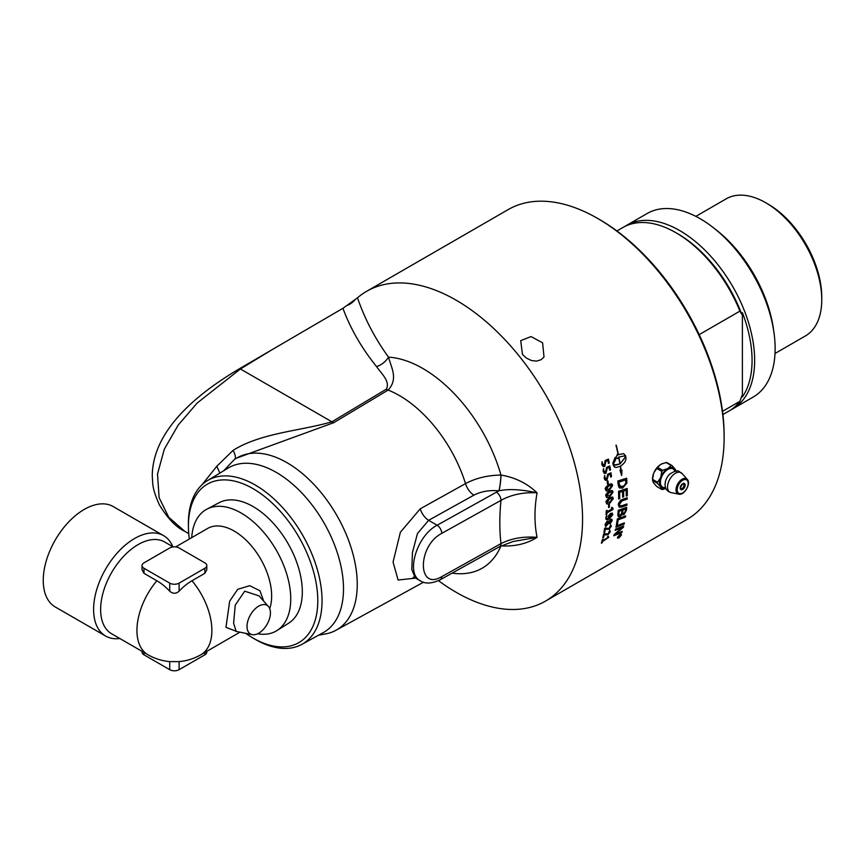 <?xml version="1.0" encoding="UTF-8"?>
<svg xmlns="http://www.w3.org/2000/svg" width="865" height="865" viewBox="0 0 865 865"><rect width="100%" height="100%" fill="white"/><g stroke="black" fill="none" stroke-linecap="round" stroke-linejoin="round"><path stroke-width="1.3" d="M622.562 491.407A178.871 103.27 -120 0 1 622.627 496.099A178.871 103.27 -120 0 1 622.627 497.137L622.681 497.17A178.947 103.313 -120 0 0 622.616 491.385A4298.142 1837.292 -172.4 0 1 619.621 492.38A178.947 103.313 60 0 1 619.708 498.673L618.68 498.975A178.871 103.27 -120 0 0 618.68 498.37A178.871 103.27 -120 0 0 618.54 491.32A4279.966 1813.321 7.4 0 0 627.168 488.487L627.222 488.52A178.947 103.313 60 0 1 627.276 495.732L626.249 496.023A178.871 103.27 -120 0 0 626.26 493.991A178.871 103.27 -120 0 0 626.228 490.196M438.469 580.664A178.871 103.27 -120 0 0 545.512 601.11A178.871 103.27 -120 0 0 582.556 519.227A178.871 103.27 -120 0 0 504.479 339.221A178.871 103.27 -120 0 0 366.652 291.3A178.871 103.27 -120 0 0 357.494 297.798L342.94 308.308L239.681 368.598C203.491 389.974 152.835 427.094 152.262 475.566L152.662 482.648C152.91 488.087 155.159 495.504 159.409 504.911C167.778 518.557 176.244 527.369 184.796 531.326L168.772 517.324L159.106 497.613L157.506 474.074L164.318 449.14L178.233 425.039L197.155 403.047L240.405 368.977L272.248 349.568M366.652 291.3L508.209 209.568A178.871 103.27 60 0 1 597.65 218.434A178.871 103.27 60 0 1 724.124 437.495A178.871 103.27 60 0 1 687.08 519.378L545.512 601.11M615.285 530.332L615.22 530.288A178.871 103.27 -120 0 0 615.48 529.175A4279.966 2405.997 21.6 0 0 623.622 526.007L623.676 526.061A178.947 103.313 60 0 1 623.384 527.25A1106.54 970.368 165.4 0 1 619.827 530.472L615.372 534.278L617.502 533.37A4319.637 2513.247 24.3 0 0 622.238 531.456A178.947 103.313 60 0 1 621.913 532.505A4338.656 2535.639 -155.3 0 1 613.858 535.77A178.947 103.313 -120 0 0 614.172 534.678A1194.77 1045.742 -12.6 0 0 619.654 529.812L622.346 527.488L620.248 528.385A4331.304 2449.421 -158.1 0 1 615.285 530.332A178.947 103.313 -120 0 0 615.534 529.229A4278.16 2404.689 21.6 0 0 623.676 526.061M615.318 534.224L617.448 533.316A4321.475 2514.598 24.3 0 0 622.173 531.402L622.238 531.456M613.858 535.77L613.804 535.716A178.871 103.27 -120 0 0 614.118 534.624A1195.16 1046.023 -12.5 0 0 619.589 529.769L622.292 527.434M616.453 524.763L616.388 524.72A178.871 103.27 -120 0 0 617.318 518.935A4279.966 2255.563 17.1 0 0 625.6 515.875L625.665 515.918A178.947 103.313 60 0 1 625.471 517.108A4274.192 2271.631 -162.3 0 1 618.151 519.833A178.947 103.313 60 0 1 617.383 524.406L616.453 524.763A178.947 103.313 -120 0 0 617.383 518.978A4278.16 2254.32 17.1 0 0 625.665 515.918M622.541 499.365A4309.203 1991.641 10.5 0 0 627.179 497.775L627.244 497.818A178.947 103.313 60 0 1 627.201 499.116A4294.065 2003.621 -169 0 1 621.978 500.911L619.416 504.36L620.097 505.96L622.313 505.625A4266.385 2068.334 12.7 0 0 626.952 504.003A178.947 103.313 60 0 1 626.865 505.268A4268.353 2089.072 -166.8 0 1 621.924 507.009L619.254 507.171L618.41 504.933L620.994 499.981L622.595 499.408A4307.376 1990.527 10.5 0 0 627.244 497.818M619.935 505.874L622.259 505.582A4268.202 2069.491 12.7 0 0 626.898 503.96L626.952 504.003M601.737 543.134L601.38 543.112A178.871 103.27 -120 0 0 602.321 539.684L603.1 539.317A178.947 103.313 60 0 1 602.743 540.69L607.944 537.695A242.276 32.794 -135 0 0 607.49 536.862L608.203 536.311A252.029 26.847 44.2 0 1 608.809 537.262L602.494 541.566A178.947 103.313 60 0 1 602.159 542.744L601.435 543.166A178.947 103.313 -120 0 0 602.375 539.728L603.1 539.317M602.764 540.593L607.879 537.641A242.222 32.74 -135 0 0 607.435 536.819L608.127 536.235M604.365 532.31L603.954 532.289A178.871 103.27 -120 0 0 604.635 528.385L605.619 527.736A368.003 27.615 35.4 0 0 606.798 528.342L609.165 528.331L610.625 524.752L611.339 526.179L609.198 529.239L606.268 529.283A372.945 30.762 -144.5 0 1 605.327 528.807A178.947 103.313 60 0 1 604.786 531.878L604.019 532.332A178.947 103.313 -120 0 0 604.689 528.429L605.673 527.78A368.003 27.539 35.4 0 0 606.852 528.385L609.23 528.374L610.549 526.536L610.625 524.752M606.473 514.761L606.073 514.729A178.871 103.27 -120 0 0 606.246 510.718L607.035 510.328A178.947 103.313 60 0 1 606.971 511.939L612.171 508.934A242.276 45.769 -140.6 0 0 611.447 507.896L612.117 507.322A252.029 41.055 38.3 0 1 613.058 508.523L612.939 509.496L606.927 512.956A178.947 103.313 60 0 1 606.852 514.351L606.127 514.761A178.947 103.313 -120 0 0 606.311 510.75L607.035 510.328M606.981 511.864L612.117 508.901A242.222 45.715 -140.6 0 0 611.382 507.863L612.117 507.322M609.014 507.517L608.657 507.506A178.947 103.313 -120 0 0 608.69 504.976L609.403 504.565A178.947 103.313 60 0 1 609.382 507.095L608.592 507.474A178.871 103.27 -120 0 0 608.625 504.944L608.992 504.511M606.257 519.573L605.76 517.875L606.495 515.972L606.657 518.405L607.868 518.697L608.787 518.297L608.517 516.816L610.712 513.41L612.258 513.096L612.788 514.632L609.317 518.913L607.576 519.692L605.878 518.968L606.906 515.972M606.852 518.632L608.722 518.254L608.452 516.783C607.879 516.61 608.614 515.475 610.647 513.378L612.334 513.14M605.392 526.158L605.078 524.536L607.057 521.141L608.755 521.725L610.647 519.314L611.804 519.162L612.16 520.644L610.279 523.671L608.711 523.293L606.062 526.255L605.37 526.147L605.132 524.579L607.111 521.184L608.819 521.757L610.712 519.357L611.858 519.205M608.819 521.757L608.3 521.076M604.613 533.37L604.667 533.413A368.003 32.773 37 0 0 605.781 533.986L608.095 533.91L609.684 530.44L610.247 531.759L608.03 534.743L605.176 534.851A372.945 36.049 -142.9 0 1 604.278 534.419A178.947 103.313 60 0 1 603.619 537.381L602.786 537.792A178.871 103.27 -120 0 0 603.619 534.019L604.613 533.37A368.003 32.848 37 0 0 605.727 533.932L608.041 533.867L609.998 530.299M618.367 516.827L617.815 514.945A178.871 103.27 -120 0 0 618.237 510.318A4279.966 2122.764 13.8 0 0 626.638 507.333L626.692 507.377A178.947 103.313 60 0 1 626.401 510.35L623.979 514.686L622.13 514.178L620.183 516.675L618.367 516.816L617.87 514.978A178.947 103.313 -120 0 0 618.291 510.35A4278.16 2121.586 13.8 0 0 626.692 507.377M622.13 514.178L622.519 514.859L622.108 514.253M615.966 527.218L615.912 527.174A178.871 103.27 -120 0 0 616.14 526.017A4279.966 2360.542 20.1 0 0 624.335 522.882L624.389 522.936A178.947 103.313 60 0 1 624.141 524.082A4278.16 2375.993 -159.3 0 1 615.966 527.218A178.947 103.313 -120 0 0 616.204 526.071A4278.16 2359.266 20.2 0 0 624.389 522.936M617.48 537.284L620.043 534.44L621.384 535.111L618.843 537.987L617.534 537.338L617.567 538.203L617.48 537.284L619.989 534.386L621.33 535.057M621.275 534.181L621.384 535.111M722.902 414.551L728.946 411.07A105.995 61.199 -120 0 0 739.921 401.295L722.513 411.34M699.212 334.625L739.921 311.119L741.792 314.352A188.31 108.72 -60 0 1 742.386 312.633A104.178 60.15 60 0 1 752.063 360.381A104.178 60.15 60 0 1 742.386 396.949A188.31 108.72 -60 0 1 741.792 395.9L739.921 401.295M730.784 409.924A105.995 61.199 -120 0 0 732.687 408.896A105.995 61.199 -120 0 0 754.648 360.381A105.995 61.199 -120 0 0 708.37 253.704A105.995 61.199 -120 0 0 626.692 225.311A105.995 61.199 -120 0 0 624.854 226.446M741.792 314.352A103.346 59.663 -120 0 0 677.825 233.81L675.943 232.728A105.995 61.199 -120 0 0 622.951 227.473L616.907 230.966M732.687 408.896L753.188 397.067A105.995 61.199 -120 0 0 775.137 348.541A105.995 61.199 -120 0 0 728.871 241.876A105.995 61.199 -120 0 0 647.193 213.482L626.692 225.311M775.008 353.493L805.358 335.977A79.169 45.704 -120 0 0 821.75 299.733A79.169 45.704 -120 0 0 765.774 202.767A79.169 45.704 -120 0 0 726.178 198.853L695.838 216.369M821.75 299.733L821.75 297.03A75.861 43.801 -120 0 0 768.109 204.118L765.774 202.767M739.921 311.119A105.995 61.199 -120 0 0 675.943 232.728M742.386 396.949L742.386 312.633M773.753 331.187A99.864 57.663 -120 0 0 714.522 228.609M665.088 484.227A9.547 5.514 -60 0 1 665.217 482.573A9.547 5.514 -60 0 1 665.369 481.805A9.547 5.514 -60 0 1 669.878 473.998A9.547 5.514 -60 0 1 670.472 473.479M665.509 487.536A10.521 6.077 -60 0 1 660.417 482.324A10.521 6.077 -60 0 1 666.666 470.236A10.521 6.077 -60 0 1 674.905 471.252M683.62 483.513A3.319 1.914 -60 0 1 683.707 483.686C684.377 486.411 683.361 488.163 680.679 488.93A3.319 1.914 -60 0 1 680.485 488.952M681.512 488.628A3.319 1.914 -60 0 1 680.679 488.93M656.795 468.516L661.757 471.382A13.18 10.402 -35.1 0 0 662.633 470.29L657.681 467.424A13.18 10.402 -35.1 0 0 656.795 468.516L654.07 472.355A11.807 6.823 -60 0 1 660.103 464.862L661.66 463.954A11.807 6.823 -60 0 1 662.698 463.543M662.633 470.29L667.499 468.635A11.764 6.79 120 0 0 660.828 476.939L660.471 477.837A11.764 6.79 120 0 0 660.471 486.736L660.828 487.233A11.764 6.79 120 0 0 665.888 488.498M675.943 471.101A11.764 6.79 120 0 0 675.23 469.317L674.873 468.819A11.764 6.79 120 0 0 668.202 468.225L667.499 468.635M668.202 468.225L671.067 465.413A13.18 2.79 21.2 0 0 671.943 465.5L674.873 468.819M671.943 465.5L666.991 462.634A13.18 2.79 21.2 0 0 666.104 462.559L671.067 465.413M666.104 462.559L661.66 463.954M660.103 464.862L657.681 467.424M652.567 479.967L652.567 478.821A11.764 6.79 -60 0 1 653.518 473.804L652.588 479.383A13.18 7.612 -120 0 0 652.567 479.956A13.18 7.612 -120 0 0 652.588 480.551L657.541 483.416A13.18 7.612 -120 0 0 657.541 482.238L660.471 477.837M652.588 480.551L653.291 482.411A11.807 6.823 -60 0 1 653.183 482.183M654.167 483.621A11.807 6.823 -60 0 1 654.07 483.524L653.291 482.411M654.07 483.524L656.795 486.541L661.757 489.406L660.828 487.233M660.471 486.736L657.541 483.416M652.567 479.718A11.807 6.823 -60 0 1 652.534 478.832A11.807 6.823 -60 0 1 653.291 474.366L654.07 472.355M653.291 474.366L653.518 473.804M653.864 472.939A11.764 6.79 -60 0 1 660.557 464.602M675.23 469.317L676.16 471.49M665.909 488.541L662.633 489.493A13.18 2.79 -158.8 0 1 661.757 489.406M657.541 482.238L652.588 479.383M660.828 476.939L661.757 471.382M119.835 638.511A57.966 33.465 -60 0 1 105.617 636.034L55.252 606.971A57.966 33.465 -60 0 1 43.25 580.426A57.966 33.465 -60 0 1 68.551 522.092A57.966 33.465 -60 0 1 113.218 506.566L163.582 535.64A57.966 33.465 -60 0 1 172.838 546.723M105.617 636.034A57.966 33.465 -60 0 1 93.604 609.501A57.966 33.465 -60 0 1 118.905 551.167A57.966 33.465 -60 0 1 163.582 535.64M156.846 580.75L143.968 573.311L143.968 568.262A6.628 3.828 180 0 1 142.022 565.559A6.628 3.828 180 0 1 143.968 562.856L169.724 547.978A6.628 3.828 180 0 1 179.098 547.978L204.864 562.856A6.628 3.828 180 0 1 206.8 565.559L206.8 569.808L204.864 573.311L191.976 580.75A46.818 27.031 120 0 0 179.098 591.195C175.973 593.92 172.849 593.92 169.724 591.195A46.818 27.031 -120 0 0 156.846 580.75A53.003 30.599 -60 0 0 147.915 654.729L111.607 633.764A53.003 30.599 -60 0 1 100.632 609.501A53.003 30.599 -60 0 1 123.771 556.173A53.003 30.599 -60 0 1 164.61 541.966L173.184 546.918M143.968 573.311L142.022 569.808L142.022 565.559M191.716 537.641A70.108 40.482 60 0 1 206.897 509.139A70.108 40.482 60 0 1 260.646 528.893A70.108 40.482 60 0 1 290.737 598.915A70.108 40.482 60 0 1 276.984 630.542A70.108 40.482 60 0 1 257.554 633.775M276.984 630.542L288.661 623.189A69.578 40.168 -120 0 0 287.904 543.307A69.578 40.168 -120 0 0 219.094 502.706L206.897 509.139M175.638 546.918L207.676 528.429A53.003 30.599 60 0 1 248.515 542.625A53.003 30.599 60 0 1 271.653 595.953A53.003 30.599 60 0 1 269.707 608.592M191.976 580.75A53.003 30.599 60 0 1 200.907 654.729A53.003 53.003 0 0 1 179.066 661.617L169.756 661.617A53.003 53.003 0 0 1 147.915 654.729M200.907 654.729L240.005 632.153M247.022 626.411A16.565 9.558 120 0 0 252.169 634.64A16.565 9.558 120 0 0 264.225 628.423A16.565 9.558 120 0 0 270.442 612.885A16.565 9.558 120 0 0 268.431 606.473A16.565 9.558 120 0 0 255.305 608.701A16.565 9.558 120 0 0 247.022 626.411M263.728 601.153L259.954 590.763L249.715 585.702L237.724 589.303L229.69 601.132L225.96 627.341L236.815 631.504M236.188 631.374L233.615 623.265L235.226 605.132L244.709 591.184L259.078 595.899L268.431 606.473M204.864 652.448L204.864 654.805L179.098 669.683L179.098 661.617M169.724 661.617L169.724 669.683A6.628 3.828 0 0 0 179.098 669.683M169.724 669.683L143.968 654.805L143.968 652.448M142.022 651.323L142.022 652.102A6.628 3.828 0 0 0 143.968 654.805M204.864 654.805A6.628 3.828 0 0 0 206.8 652.102L206.8 651.323M179.098 591.195L179.098 583.129L204.864 568.262L204.864 573.311M206.8 565.559A6.628 3.828 180 0 1 204.864 568.262M179.098 583.129A6.628 3.828 180 0 1 169.724 583.129L169.724 591.195M143.968 568.262L169.724 583.129M251.964 637.418L254.029 638.651A94.523 54.571 -120 0 0 301.885 644.36A94.523 54.571 -120 0 0 322.05 600.764A94.523 54.571 -120 0 0 280.411 505.246A94.523 54.571 -120 0 0 207.384 480.659A94.523 54.571 -120 0 0 188.386 523.585A94.523 54.571 -120 0 0 188.397 524.968L188.429 527.38A91.485 52.819 60 0 1 188.419 526.039A91.485 52.819 60 0 1 253.488 488.92A91.485 52.819 60 0 1 317.79 601.618A91.485 52.819 60 0 1 251.964 637.418A91.485 52.819 60 0 1 245.692 633.31M189.327 539.025A91.485 52.819 60 0 1 188.429 527.38M414.227 577.074L413.297 577.225L415.2 577.842L411.794 569.484L412.432 552.551L417.471 533.51L428.629 520.308L437.149 525.228C416.833 535.565 405.328 573.646 420.358 580.826L420.444 580.869M500.976 545.934L501.03 545.934A13.245 1.687 95.2 0 0 501.03 545.902C514.999 546.626 527.012 543.761 537.068 537.338C523.26 536.278 511.237 538.376 500.997 543.62L441.745 576.652C417.254 591.357 417.254 545.988 441.745 533.381L500.997 500.348C511.237 494.672 523.26 492.153 537.068 492.801C527.012 483.297 514.999 477.383 501.03 475.08L500.954 475.069C487.622 475.263 475.804 478.118 465.511 483.621L420.228 508.836L400.376 532.235L393.067 562.077L398.095 580.015L415.687 578.123M440.361 579.701A6.628 3.763 -119.1 0 0 440.371 579.691L499.624 546.658L512.999 541.522L537.068 537.338C534.278 523.541 534.278 508.696 537.068 492.801C521.108 489.363 508.425 488.703 499.019 490.823A13.245 1.687 95.2 0 0 501.03 475.08M499.624 546.658A6.628 3.763 -119.1 0 0 500.997 543.62C499.419 530.083 499.419 515.659 500.997 500.348A6.628 3.763 -119.1 0 0 496.391 492.185L437.149 525.228A6.628 3.763 60.9 0 1 441.745 533.381M420.228 508.836A13.245 7.504 -119.1 0 0 428.629 520.308L473.923 495.137C481.091 491.439 489.428 490.001 498.932 490.823A13.245 1.687 95.2 0 0 500.954 475.069A118.689 68.53 -120 0 0 388.515 357.148C374.956 338.442 364.619 318.655 357.494 297.798M236.902 458.007L333.717 422.693L388.136 390.072A16.565 9.407 59.1 0 1 386.32 389.185L331.89 421.796C300.879 430.889 260.906 432.857 233.107 450.351L216.791 466.257L202.086 484.681M301.885 644.36L323.229 632.639A95.042 54.873 -120 0 0 323.813 522.568A95.042 54.873 -120 0 0 228.198 468.041L207.384 480.659M223.7 470.776L233.766 460.126A127.544 70.584 143.8 0 1 235.129 458.818L236.134 458.482A99.367 57.371 -120 0 1 236.686 458.136L237.324 457.747M318.601 635.18L325.564 633.926A99.367 57.371 -120 0 0 336.053 630.239A99.367 57.371 -120 0 0 336.669 515.151A99.367 57.371 -120 0 0 236.686 458.136M233.107 450.351C235.161 454.352 235.831 457.163 235.129 458.818L236.134 458.482M473.923 495.137A13.245 7.504 60.9 0 1 465.511 483.621A102.146 58.971 60 0 0 388.136 390.072C398.257 379 391.607 368.458 388.515 357.148A16.565 11.991 -41.3 0 1 376.545 366.587C381.379 373.572 390.493 381.487 386.32 389.185M216.791 466.257L219.851 473.101M354.682 300.133A16.565 13.072 -22 0 1 347.827 305.215M724.124 437.495L724.124 435.333A176.222 101.735 -120 0 0 599.521 219.515L597.65 218.434M619.535 536.019L620.173 535.63A178.871 103.27 -120 0 0 620.259 535.381M617.794 537.1L618.897 537.641L620.994 534.538M618.551 536.365L618.497 536.322A178.871 103.27 -120 0 0 618.605 536.008L620.735 534.862A178.947 103.313 60 0 1 620.508 535.521L618.107 537.662A178.947 103.313 -120 0 0 618.248 537.284L619.372 536.041A178.947 103.313 -120 0 0 619.437 535.857L618.551 536.365A178.947 103.313 -120 0 0 618.659 536.062L620.735 534.862M618.107 537.662L618.053 537.608A178.871 103.27 -120 0 0 618.183 537.23L619.318 535.986A178.871 103.27 -120 0 0 619.34 535.911M623.027 513.702L624 513.54L625.352 510.988A178.871 103.27 -120 0 0 625.557 508.988M618.81 514.578L620.281 515.389L621.74 512.664A178.871 103.27 -120 0 0 621.978 510.264M619.762 486.292L623.546 486.238L625.795 483.351L625.838 481.729A178.871 103.27 -120 0 0 625.709 479.956M609.09 522.33L610.268 522.73L611.404 520.935L610.582 520.254M605.781 524.201L606.635 525.044L608.322 522.655L607.025 522.092M609.457 517.821L612.02 514.924L611.804 514.178L612.074 514.956L609.511 517.854L609.22 516.567L610.712 514.394L612.02 514.924M606.949 502.057L609.695 502.176L612.485 498.9L612.16 498.089M606.711 495.613L609.522 495.753L612.258 492.445L611.858 491.601L612.312 492.477L609.587 495.786L606.776 495.634L609.49 492.326L612.258 492.445M606.246 489.039L609.111 489.212L611.793 485.871L611.328 484.995L611.847 485.903L609.176 489.244L606.3 489.06L608.96 485.719L611.793 485.871M620.086 463.802L625.492 456.958L624.584 456.169L625.557 456.98L620.14 463.824A178.947 103.313 -120 0 0 618.908 457.044L624.098 455.985M619.783 488.12L618.151 484.724A178.871 103.27 -120 0 0 617.826 480.994A4279.966 1636.591 4.3 0 0 626.584 478.215L626.638 478.248A178.947 103.313 60 0 1 626.876 481.351L626.844 483.124L622.573 488.174L619.102 487.611L618.205 484.746A178.947 103.313 -120 0 0 617.891 481.016A4278.16 1635.629 4.3 0 0 626.638 478.248M606.852 503.96L606.192 502.424C605.468 501.646 606.614 500.078 609.63 497.721L612.582 497.007L613.296 498.564L609.814 503.246L608.387 503.938L606.884 503.971L606.257 502.457L609.695 497.753L612.636 497.029M606.722 497.559L605.965 495.969C605.197 495.169 606.3 493.58 609.295 491.212L612.247 490.498L613.069 492.109L609.684 496.845L608.246 497.537L606.527 497.418L606.019 496.002L609.36 491.244L612.301 490.52M606.333 491.028L605.543 489.428L608.787 484.616L611.123 483.784L612.215 484.303L612.604 485.535L609.317 490.325L606.722 491.147L605.489 489.395C604.678 488.574 605.76 486.973 608.733 484.595L611.696 483.881M605.392 480.259L604.17 478.172L604.646 475.512M605.684 479.048L606.657 478.864L607.717 474.215L610.96 472.82A178.947 103.313 60 0 1 611.501 476.572L610.701 477.037A178.947 103.313 -120 0 0 610.279 474.02L608.355 475.123L606.96 480.021L606.246 480.313L604.57 479.383L604.711 475.534L604.97 477.729L606.711 478.886L607.781 474.236L610.96 472.82M611.133 477.037L610.647 477.015A178.871 103.27 -120 0 0 610.225 474.042M603.273 466.624L601.824 464.548L602.126 461.748L602.537 463.986L604.419 465.186L605.23 460.461L608.441 459.055A178.947 103.313 60 0 1 609.23 462.883L608.441 463.348A178.947 103.313 -120 0 0 607.803 460.267L605.889 461.369L604.743 466.343L604.019 466.646L601.748 464.44L602.072 461.737M604.365 465.165L603.467 465.381L604.365 465.165L605.176 460.44L608.441 459.055M608.884 463.359L608.376 463.326A178.871 103.27 -120 0 0 607.76 460.288M617.707 455.109A15.494 10.996 -75.4 0 1 618.183 454.817A178.871 103.27 -120 0 0 615.956 445.14L616.226 445.151A178.947 103.313 60 0 1 618.432 454.72L623.589 453.638L625.546 455.704A178.947 103.313 60 0 1 625.968 458.018C626.076 460.948 624.26 463.651 620.519 466.127A178.947 103.313 60 0 1 621.102 470.084L621.957 470.063L621.676 475.512L620.032 470.095L620.886 470.084A178.947 103.313 -120 0 0 620.324 466.235L616.28 467.468L614.312 466.895L613.361 465.294A178.947 103.313 -120 0 0 612.939 462.98L615.188 457.347A178.947 103.313 60 0 1 615.653 459.672L613.361 464.018L615.502 465.143L619.956 463.932A178.947 103.313 -120 0 0 618.713 457.163A15.494 10.899 105.6 0 0 618.194 457.488A178.947 103.313 60 0 1 618.399 458.58L615.793 458.115L617.48 454.049A178.947 103.313 60 0 1 617.718 455.152A15.494 10.986 -75.4 0 1 618.237 454.828A178.947 103.313 -120 0 0 616.01 445.151L616.226 445.151M618.421 454.676L623.589 453.638M621.092 470.063L621.957 470.063M621.676 475.512L619.967 470.073L620.832 470.063A178.871 103.27 -120 0 0 620.27 466.267M615.069 467.284L613.296 465.284A178.871 103.27 -120 0 0 612.874 462.97L615.188 457.347M614.701 464.981L619.891 463.91A178.871 103.27 -120 0 0 618.67 457.185M615.793 458.115L617.48 454.049M604.462 473.49L603.143 471.447L603.532 468.679L603.867 470.884L605.684 472.074L606.614 467.381L609.814 465.976A178.947 103.313 60 0 1 610.474 469.76L609.684 470.225A178.947 103.313 -120 0 0 609.155 467.176L607.241 468.289L605.965 473.22L605.251 473.512L604.408 473.469L603.078 471.339L603.478 468.657M605.63 472.052L604.7 472.258L605.63 472.052L606.56 467.36L609.814 465.976M610.128 470.236L609.63 470.214A178.871 103.27 -120 0 0 609.111 467.208M607.954 484.141L607.565 484.119A178.947 103.313 -120 0 0 607.252 481.427L607.976 481.005A178.947 103.313 60 0 1 608.29 483.708L607.511 484.097A178.871 103.27 -120 0 0 607.198 481.394L607.522 480.951M522.46 354.423L520.708 340.669L531.056 336.582L542.604 342.8L544.009 357.05L541.058 359.743L536.56 361.105L531.478 360.543L526.536 358.175L522.46 354.423M619.199 507.139L618.464 504.976C617.967 504.111 618.821 502.468 621.048 500.024L622.595 499.408M605.705 479.059L606.657 478.864M606.765 489.947L606.3 489.06M607.176 496.488L606.776 495.634M609.749 502.208L607.003 502.089L609.782 498.813L612.55 498.932L609.695 502.176M607.349 502.922L607.003 502.089M612.182 498.11L612.485 498.9M610.268 522.73L609.144 522.374L610.647 520.298L611.458 520.968L610.333 522.774L609.144 522.374M610.647 520.298L611.458 520.968M606.635 525.044L605.835 524.233L607.089 522.136L608.376 522.698L606.7 525.087L605.835 524.233M607.089 522.136L608.322 522.655M603.186 537.803L602.84 537.835A178.947 103.313 -120 0 0 603.673 534.062L604.667 533.413M619.005 482.086A4269.067 1655.448 4.7 0 0 625.763 479.934A178.947 103.313 60 0 1 625.892 481.762L625.86 483.384L623.611 486.271L620.573 486.811L619.145 483.73A178.947 103.313 -120 0 0 619.005 482.086M620.519 486.79L619.827 486.325M618.54 491.32L618.594 491.352A4278.16 1812.283 7.4 0 0 627.222 488.52M626.314 496.056A178.947 103.313 -120 0 0 626.282 490.174A4222.66 1815.116 -172 0 1 623.6 491.061A178.947 103.313 60 0 1 623.654 496.845L622.681 497.17M618.735 499.008A178.947 103.313 -120 0 0 618.594 491.352M624 513.54L624.054 513.583C623.254 514.502 622.843 513.94 622.8 511.875A178.947 103.313 -120 0 0 622.995 509.896A4188.406 2096.641 14.5 0 0 625.622 508.966A178.947 103.313 60 0 1 625.406 511.031L624.054 513.583L623.049 513.724M619.145 511.269A4331.077 2164.879 14.1 0 0 622.043 510.231A178.947 103.313 60 0 1 621.794 512.707L620.335 515.432L618.875 514.621L618.94 513.475A178.947 103.313 -120 0 0 619.145 511.269M619.21 515.551L618.875 514.621M621.016 535.24L618.951 537.695L617.848 537.154L619.946 534.743L621.07 535.294L621.027 534.57M618.897 537.641L617.848 537.154M619.718 535.695L620.346 535.338A178.947 103.313 60 0 1 620.227 535.684L619.6 536.073A178.947 103.313 -120 0 0 619.718 535.695M682.053 473.479L687.264 479.372A8.704 5.028 120 0 0 682.161 479.188A8.704 5.028 120 0 0 676.008 489.85A8.704 5.028 120 0 0 678.711 494.164L671.013 492.596A11.234 6.488 -60 0 1 670.991 492.596A11.234 6.488 -60 0 1 667.521 487.017A11.234 6.488 -60 0 1 675.468 473.252A11.234 6.488 -60 0 1 682.031 473.469A11.234 6.488 -60 0 1 682.053 473.479C678.43 472.204 679.782 467.922 669.878 473.998M677.209 489.752A7.742 4.466 -60 0 1 682.68 480.27A7.742 4.466 -60 0 1 688.162 483.438A7.742 4.466 -60 0 1 682.68 492.92A7.742 4.466 -60 0 1 677.209 489.752M682.626 483.784A3.319 1.914 -60 0 1 684.226 483.654A3.319 1.914 -60 0 1 684.734 486.314A3.319 1.914 -60 0 1 682.572 489.233A3.319 1.914 -60 0 1 680.906 489.406A3.319 1.914 -60 0 1 680.225 487.947M682.68 489.439A3.482 2.011 120 0 0 685.156 485.168A3.482 2.011 120 0 0 682.68 483.751A3.482 2.011 120 0 0 680.214 488.022A3.482 2.011 120 0 0 682.68 489.439M452.136 573.127A118.689 68.53 -120 0 0 500.943 545.956M420.358 580.815C425.234 584.08 431.905 583.713 440.371 579.691L440.371 579.691A6.628 3.763 -119.1 0 0 441.745 576.652M498.932 490.823L499.019 490.823A50.473 29.14 0 0 0 496.391 492.185M333.717 422.693A16.565 9.407 -120.9 0 1 331.89 421.796L240.405 368.977A16.565 9.493 58.6 0 0 239.681 368.598M342.94 308.308C350.401 328.592 361.602 348.022 376.545 366.587M665.369 481.805L665.055 484.541C665.142 488.725 667.12 491.417 670.991 492.596M687.264 479.372C691.459 483.33 684.237 495.829 678.711 494.164M680.906 489.406L680.268 487.947C682.366 483.859 683.685 482.421 684.226 483.654M252.169 634.64L235.702 631.32M415.2 577.842L420.358 580.826M188.732 533.597L184.796 531.326M336.053 630.239L423.504 582.21"/></g></svg>
